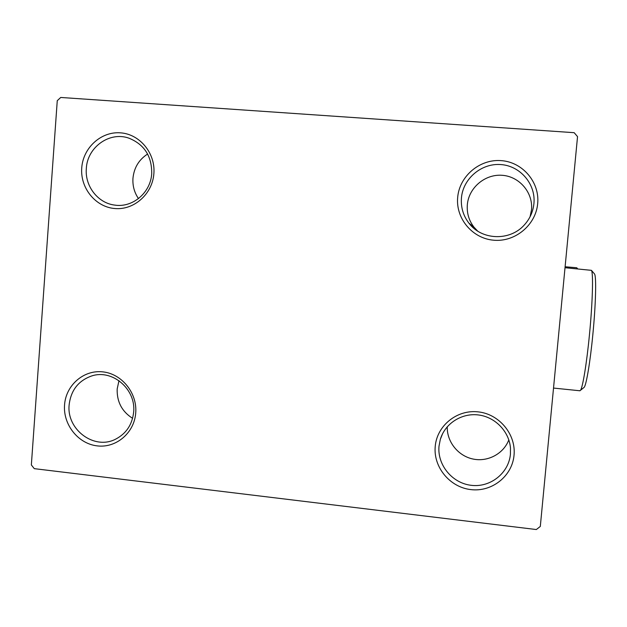 <?xml version="1.0" encoding="UTF-8"?>
<svg xmlns="http://www.w3.org/2000/svg" width="627" height="627" viewBox="0 0 627 627"><rect width="100%" height="100%" fill="white"/><g stroke="black" fill="none" stroke-linecap="round" stroke-linejoin="round"><path stroke-width="0.94" d="M435.224 446.416C433.21 467.076 449.81 487.273 470.853 489.601C491.866 492.234 512.22 476.175 514.038 455.233C516.17 434.323 499.163 413.93 478.009 411.853C456.879 409.47 436.925 425.725 435.224 446.416M510.425 454.175C508.787 473.142 490.361 487.704 471.316 485.329C452.239 483.237 437.184 464.928 439.01 446.197L440.326 439.37C444.982 423.593 461.535 412.864 478.291 414.941C495.056 416.892 509.202 431.423 510.472 448.109L510.425 454.175M508.81 439.888C503.52 453.885 487.602 462.264 472.789 458.98C457.961 455.813 446.753 441.62 447.263 426.736M457.679 197.38C455.617 218.533 472.452 238.573 493.81 240.219C515.135 242.179 535.811 225.077 537.676 203.642C539.855 182.23 522.604 162.001 501.13 160.622C479.686 158.913 459.419 176.203 457.679 197.38M533.93 203.532C533.075 211.714 529.862 218.862 524.297 224.983C509.869 241.324 481.669 240.266 468.941 223.173C463.228 215.712 460.735 207.271 461.448 197.858C463.032 178.656 481.411 163.004 500.84 164.564C520.292 165.834 535.897 184.142 533.93 203.532M477.672 231.097L473.965 227.146C468.91 220.539 466.7 213.062 467.334 204.731C468.737 187.732 485.032 173.898 502.227 175.301C519.438 176.453 533.24 192.661 531.5 209.81L530.058 216.77M81.737 167.942C80.138 188.069 95.563 207.059 114.827 208.532C134.06 210.311 152.471 193.97 153.881 173.593C155.574 153.231 139.797 134.076 120.439 132.838C101.104 131.294 83.046 147.8 81.737 167.942M151.718 173.601C150.684 192.685 132.61 207.96 114.749 205.1C97.937 203.164 84.731 186.086 86.33 168.483C87.271 147.29 109.459 131.255 128.77 138.112C144.257 144.335 151.906 156.162 151.718 173.601M138.481 198.61C134.327 192.513 132.493 185.733 132.963 178.256C134.037 167.707 138.92 159.634 147.619 154.038M64.55 404.971C62.99 424.651 78.218 443.783 97.216 445.883C116.199 448.266 134.343 432.865 135.722 412.934C137.384 393.027 121.81 373.723 102.71 371.858C83.634 369.695 65.835 385.268 64.55 404.971M133.653 412.08C132.289 424.534 126.293 433.555 115.681 439.127C94.418 450.421 66.391 429.628 69.142 404.87C70.882 390.307 78.399 380.667 91.699 375.949C112.413 368.95 136.137 389.257 133.653 412.08M132.595 418.327C121.928 411.547 116.787 401.758 117.178 388.967L118.981 380.667M574.167 132.689L60.741 97.459L57.261 100.673L31.35 464.952L34.281 468.651L536.336 529.541L540.309 526.437L577.538 136.623L574.167 132.689M594.263 273.678L594.545 273.999C596.489 276.562 595.799 304.589 592.828 334.693C590.25 361.591 586.433 384.422 584.223 387.274L583.612 387.768M579.732 390.754L580.5 390.284C582.749 387.353 586.731 363.174 589.466 334.599C592.617 302.614 593.416 272.933 591.441 270.347L565.021 267.713M577.193 268.764L576.699 267.753L565.115 266.757M473.965 227.146L468.941 223.173M92.577 375.706L91.699 375.949M442.607 433.665L440.326 439.37M584.223 387.274L580.5 390.284M579.975 390.778L553.523 388.066M594.545 273.999L591.441 270.347M577.655 268.803L576.934 267.948"/></g></svg>

